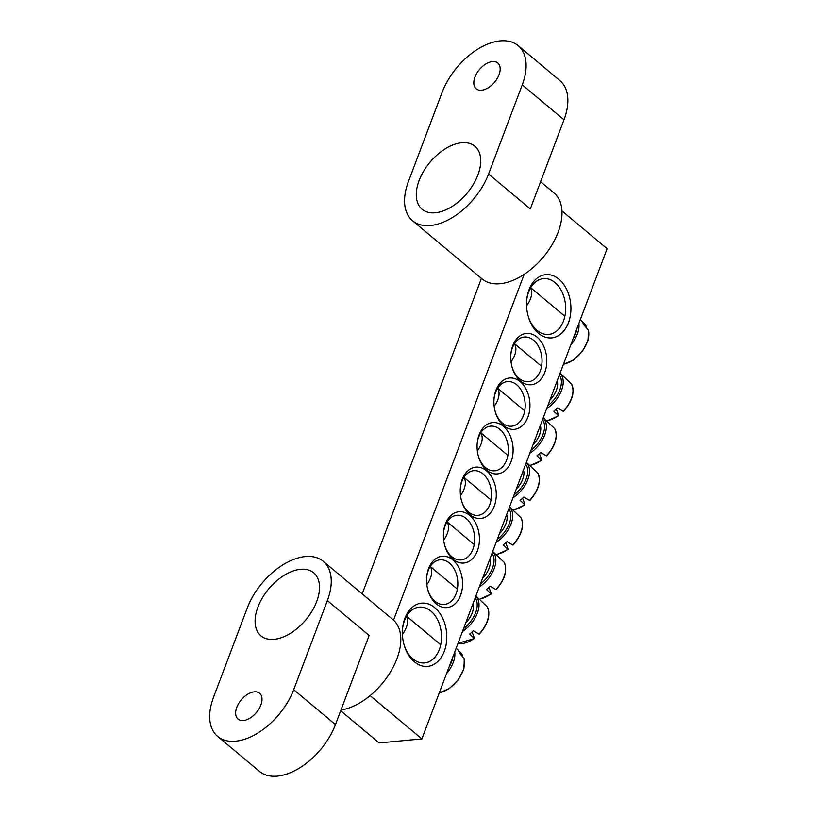 <?xml version="1.0" encoding="UTF-8"?>
<svg xmlns="http://www.w3.org/2000/svg" width="817" height="817" viewBox="0 0 817 817"><rect width="100%" height="100%" fill="white"/><g stroke="black" fill="none" stroke-linecap="round" stroke-linejoin="round"><path stroke-width="1.23" d="M426.627 577.66A22.416 15.605 -95.4 0 1 440.067 559.839A22.416 15.605 -95.4 0 1 449.381 563.056A22.416 15.605 -95.4 0 1 457.602 587.494A22.416 15.605 -95.4 0 1 444.264 604.478A22.416 15.605 -95.4 0 1 427.74 589.476M370.132 695.614L421.878 738.915L379.129 742.929L340.679 710.749M362.197 593.898L481.417 278.383M452.873 559.972A25.776 17.943 84.6 0 0 426.668 577.221A25.776 17.943 84.6 0 0 427.853 589.894A25.776 17.943 84.6 0 0 456.693 602.109A25.776 17.943 84.6 0 0 452.873 559.972M421.878 738.915L607.113 248.695L561.953 210.909M524.167 274.349L393.518 620.123M469.704 515.404A25.776 17.943 84.6 0 0 443.508 532.653A25.776 17.943 84.6 0 0 444.693 545.327A25.776 17.943 84.6 0 0 473.533 557.541A25.776 17.943 84.6 0 0 469.704 515.404M520.47 381.069A25.776 17.943 84.6 0 0 545.654 369.744A25.776 17.943 84.6 0 0 532.99 334.572A25.776 17.943 84.6 0 0 510.86 354.394A25.776 17.943 84.6 0 0 512.055 367.068A25.776 17.943 84.6 0 0 520.47 381.069M486.789 470.204A25.776 17.943 84.6 0 0 511.973 458.868A25.776 17.943 84.6 0 0 499.31 423.706A25.776 17.943 84.6 0 0 477.179 443.529A25.776 17.943 84.6 0 0 478.374 456.192A25.776 17.943 84.6 0 0 486.789 470.204M538.515 333.326A31.761 22.1 84.6 0 0 569.531 319.365A31.761 22.1 84.6 0 0 553.936 276.044A31.761 22.1 84.6 0 0 526.679 300.462A31.761 22.1 84.6 0 0 528.139 316.067A31.761 22.1 84.6 0 0 538.515 333.326M414.372 661.831A31.761 22.1 84.6 0 0 445.398 647.881A31.761 22.1 84.6 0 0 429.803 604.549A31.761 22.1 84.6 0 0 402.546 628.978A31.761 22.1 84.6 0 0 404.007 644.582A31.761 22.1 84.6 0 0 414.372 661.831M503.629 425.637A25.776 17.943 84.6 0 0 528.813 414.311A25.776 17.943 84.6 0 0 516.15 379.139A25.776 17.943 84.6 0 0 494.019 398.962A25.776 17.943 84.6 0 0 495.214 411.635A25.776 17.943 84.6 0 0 503.629 425.637M486.544 470.837A25.776 17.943 84.6 0 0 460.339 488.096A25.776 17.943 84.6 0 0 461.534 500.76A25.776 17.943 84.6 0 0 490.374 512.984A25.776 17.943 84.6 0 0 486.544 470.837M443.468 533.092A22.416 15.605 -95.4 0 1 456.907 515.272A22.416 15.605 -95.4 0 1 466.221 518.499A22.416 15.605 -95.4 0 1 474.442 542.937A22.416 15.605 -95.4 0 1 461.105 559.911A22.416 15.605 -95.4 0 1 444.581 544.908M460.308 488.525A22.416 15.605 -95.4 0 1 473.748 470.704A22.416 15.605 -95.4 0 1 483.061 473.931A22.416 15.605 -95.4 0 1 491.283 498.37A22.416 15.605 -95.4 0 1 477.935 515.343A22.416 15.605 -95.4 0 1 461.421 500.341M510.829 354.833A22.416 15.605 -95.4 0 1 524.269 337.012A22.416 15.605 -95.4 0 1 541.896 357.877A22.416 15.605 -95.4 0 1 528.456 381.651A22.416 15.605 -95.4 0 1 519.142 378.434A22.416 15.605 -95.4 0 1 511.942 366.649M493.989 399.401A22.416 15.605 -95.4 0 1 507.428 381.58A22.416 15.605 -95.4 0 1 525.055 402.444A22.416 15.605 -95.4 0 1 511.616 426.219A22.416 15.605 -95.4 0 1 502.302 422.992A22.416 15.605 -95.4 0 1 495.102 411.206M477.148 443.958A22.416 15.605 -95.4 0 1 490.588 426.147A22.416 15.605 -95.4 0 1 508.215 447.001A22.416 15.605 -95.4 0 1 494.775 470.786A22.416 15.605 -95.4 0 1 485.472 467.559A22.416 15.605 -95.4 0 1 478.262 455.774M402.505 629.458A28.023 19.506 -95.4 0 1 419.315 607.123A28.023 19.506 -95.4 0 1 441.343 633.206A28.023 19.506 -95.4 0 1 424.554 662.924A28.023 19.506 -95.4 0 1 412.912 658.9A28.023 19.506 -95.4 0 1 403.884 644.113M526.638 300.942A28.023 19.506 -95.4 0 1 543.448 278.617A28.023 19.506 -95.4 0 1 565.476 304.69A28.023 19.506 -95.4 0 1 548.687 334.419A28.023 19.506 -95.4 0 1 537.045 330.385A28.023 19.506 -95.4 0 1 528.017 315.607M563.454 364.219A24.102 14.155 129.9 0 0 582.409 350.85A24.102 14.155 129.9 0 0 588.332 330.201L588.25 331.426L588.332 330.201L583.563 324.431A25.215 14.818 -50.1 0 0 582.143 321.592L585.207 324.625L586.483 326.504L586.351 327.637M526.567 305.813A17.933 10.539 -50.1 0 0 530.519 288.003M439.321 692.734A24.102 14.155 129.9 0 0 458.276 679.356A24.102 14.155 129.9 0 0 464.199 658.706L464.117 659.932L464.199 658.706L459.43 652.946A25.215 14.818 -50.1 0 0 458.817 651.435A25.215 14.818 -50.1 0 0 458.01 650.107L461.074 653.13L462.351 655.02L462.218 656.143M402.434 634.319A17.933 10.539 -50.1 0 0 406.386 616.518M516.242 489.169A17.933 10.539 -50.1 0 0 523.493 469.979M522.523 498.299A74.674 11.06 -127.5 0 1 524.912 504.773L520.082 500.361A25.215 14.818 -50.1 0 0 522.002 498.768A25.215 14.818 -50.1 0 0 523.84 497.032L529.508 500.413A24.102 14.155 129.9 0 0 537.79 473.094L526.383 462.33M524.912 504.773L524.626 504.743A24.102 14.155 129.9 0 1 513.934 509.696M477.332 450.943A17.933 10.539 -50.1 0 0 480.682 432.928M533.082 444.601A17.933 10.539 -50.1 0 0 540.333 425.412M539.363 453.731A74.674 11.06 -127.5 0 1 541.753 460.206L536.922 455.794A25.215 14.818 -50.1 0 0 538.842 454.201A25.215 14.818 -50.1 0 0 540.68 452.465L546.348 455.845A24.102 14.155 129.9 0 0 554.631 428.527L543.223 417.763M541.753 460.206L541.467 460.175A24.102 14.155 129.9 0 1 530.774 465.128M494.173 406.386A17.933 10.539 -50.1 0 0 497.522 388.361M549.923 400.034A17.933 10.539 -50.1 0 0 557.174 380.845M556.203 409.174A74.674 11.06 -127.5 0 1 558.593 415.639L553.763 411.227A25.215 14.818 -50.1 0 0 555.683 409.644A25.215 14.818 -50.1 0 0 557.521 407.908L563.189 411.288A24.102 14.155 129.9 0 0 571.471 383.959M558.593 415.639L558.307 415.608A24.102 14.155 129.9 0 1 547.615 420.561M511.013 361.819A17.933 10.539 -50.1 0 0 514.363 343.794M499.401 533.736A17.933 10.539 -50.1 0 0 506.652 514.547M505.682 542.866A74.674 11.06 -127.5 0 1 508.072 549.33L503.252 544.929A25.215 14.818 -50.1 0 0 505.161 543.336A25.215 14.818 -50.1 0 0 507 541.6L512.668 544.98A24.102 14.155 129.9 0 0 520.95 517.661L509.553 506.887M508.072 549.33L507.786 549.3A24.102 14.155 129.9 0 1 497.093 554.253M460.502 495.51A17.933 10.539 -50.1 0 0 463.852 477.496M482.561 578.293A17.933 10.539 -50.1 0 0 489.812 559.114M488.842 587.433A74.674 11.06 -127.5 0 1 491.231 593.898L486.411 589.496A25.215 14.818 -50.1 0 0 488.321 587.903A25.215 14.818 -50.1 0 0 490.159 586.167L495.827 589.547A24.102 14.155 129.9 0 0 504.109 562.229L492.712 551.455M491.231 593.898L490.946 593.867A24.102 14.155 129.9 0 1 480.253 598.82M443.662 540.078A17.933 10.539 -50.1 0 0 447.011 522.053M465.731 622.86A17.933 10.539 -50.1 0 0 472.972 603.671M472.001 632.001A74.674 11.06 -127.5 0 1 474.391 638.465L469.571 634.053A25.215 14.818 -50.1 0 0 471.48 632.47A25.215 14.818 -50.1 0 0 473.319 630.734L478.987 634.115A24.102 14.155 129.9 0 0 487.269 606.786L475.872 596.022M474.391 638.465L474.105 638.434A24.102 14.155 129.9 0 1 458.01 643.285L474.381 638.588M426.821 584.645A17.933 10.539 -50.1 0 0 430.171 566.62M477.884 175.001A41.095 24.153 -50.1 0 0 474.871 146.243A41.095 24.153 -50.1 0 0 429.977 162.266A41.095 24.153 -50.1 0 0 422.123 209.285A41.095 24.153 -50.1 0 0 451.535 206.824A41.095 24.153 -50.1 0 0 477.884 175.001M499.013 74.766A16.81 9.875 -50.1 0 0 497.778 63.001A16.81 9.875 -50.1 0 0 479.416 69.557A16.81 9.875 -50.1 0 0 476.199 88.787A16.81 9.875 -50.1 0 0 488.229 87.787A16.81 9.875 -50.1 0 0 499.013 74.766M518.141 45.65A56.046 32.925 129.9 0 0 478.027 49A56.046 32.925 129.9 0 0 442.109 92.392L408.429 181.527A56.046 32.925 -50.1 0 0 412.534 220.743A56.046 32.925 -50.1 0 0 452.649 217.393A56.046 32.925 -50.1 0 0 488.566 174.001L530.304 208.927L563.985 119.793A56.046 32.925 -50.1 0 0 559.88 80.566L518.141 45.65A56.046 32.925 129.9 0 1 522.247 84.866L488.566 174.001M540.578 181.731L554.028 192.986A56.046 32.925 129.9 0 1 543.315 257.1A56.046 32.925 129.9 0 1 482.101 278.954L412.534 220.743M257.927 607.072A41.095 24.153 -50.1 0 0 260.94 635.84A41.095 24.153 -50.1 0 0 305.834 619.807A41.095 24.153 -50.1 0 0 313.687 572.799A41.095 24.153 -50.1 0 0 284.275 575.25A41.095 24.153 -50.1 0 0 257.927 607.072M236.807 707.308A16.81 9.875 -50.1 0 0 238.033 719.072A16.81 9.875 -50.1 0 0 256.405 712.516A16.81 9.875 -50.1 0 0 259.612 693.286A16.81 9.875 -50.1 0 0 247.582 694.287A16.81 9.875 -50.1 0 0 236.807 707.308M327.382 600.556A56.046 32.925 -50.1 0 0 323.277 561.33A56.046 32.925 -50.1 0 0 283.162 564.68A56.046 32.925 -50.1 0 0 247.245 608.073L213.564 697.207A56.046 32.925 129.9 0 0 217.669 736.434L259.408 771.35A56.046 32.925 -50.1 0 0 299.522 768A56.046 32.925 -50.1 0 0 335.45 724.608L369.131 635.473L327.382 600.556L293.712 689.681A56.046 32.925 129.9 0 1 257.784 733.074A56.046 32.925 129.9 0 1 217.669 736.434M323.277 561.33L392.844 619.541A56.046 32.925 129.9 0 1 396.95 658.757A56.046 32.925 129.9 0 1 340.965 710.004M570.715 345.019A24.193 14.216 -50.1 0 0 578.865 323.45M576.996 328.403A22.753 13.368 129.9 0 1 573.085 338.749M446.582 673.535A24.193 14.216 -50.1 0 0 454.732 651.956M452.863 656.909A22.753 13.368 129.9 0 1 448.952 667.254M512.984 497.808A24.193 14.216 -50.1 0 0 517.304 494.51A24.193 14.216 -50.1 0 0 526.26 462.667M525.658 464.27A22.753 13.368 129.9 0 1 514.087 494.877M529.824 453.241A24.193 14.216 -50.1 0 0 534.144 449.942A24.193 14.216 -50.1 0 0 543.101 418.1M542.498 419.703A22.753 13.368 129.9 0 1 530.927 450.31M546.665 408.674A24.193 14.216 -50.1 0 0 550.985 405.375A24.193 14.216 -50.1 0 0 559.941 373.532M559.328 375.136A22.753 13.368 129.9 0 1 547.768 405.743M496.144 542.365A24.193 14.216 -50.1 0 0 500.464 539.077A24.193 14.216 -50.1 0 0 509.42 507.234M508.817 508.838A22.753 13.368 129.9 0 1 497.247 539.445M479.303 586.933A24.193 14.216 -50.1 0 0 483.623 583.644A24.193 14.216 -50.1 0 0 492.58 551.792M491.977 553.395A22.753 13.368 129.9 0 1 480.406 584.012M462.463 631.5A24.193 14.216 -50.1 0 0 466.783 628.202A24.193 14.216 -50.1 0 0 475.739 596.359M475.137 597.962A22.753 13.368 129.9 0 1 463.566 628.569M522.247 84.866L563.985 119.793M293.712 689.681L335.45 724.608M585.217 324.615L580.284 319.692M588.434 330.446L588.015 340.372L582.501 351.259L573.452 360.083L563.413 364.341M564.853 316.25L530.713 287.686M461.084 653.13L456.152 648.198M464.301 658.962L463.882 668.878L458.368 679.775L449.319 688.588L439.28 692.847M440.72 644.766L406.57 616.192M537.79 473.104C541.344 481.09 538.72 490.21 529.896 500.464M524.902 504.896L514.056 509.788M507.878 455.437L480.784 432.775M554.631 428.537C558.185 436.523 555.55 445.643 546.736 455.896M541.742 460.328L530.897 465.22M524.718 410.88L497.624 388.208M563.577 411.329C572.39 401.076 575.025 391.956 571.471 383.97L560.064 373.195M558.583 415.761L547.737 420.653M541.559 366.312L514.465 343.64M520.95 517.661C524.504 525.658 521.879 534.778 513.066 545.031M508.062 549.463L497.216 554.355M491.037 500.004L463.944 477.332M504.109 562.229C507.663 570.215 505.039 579.335 496.225 589.598M491.221 594.02L480.376 598.912M474.197 544.571L447.103 521.9M487.269 606.796C490.823 614.782 488.198 623.902 479.385 634.155M457.357 589.139L430.263 566.467"/></g></svg>
